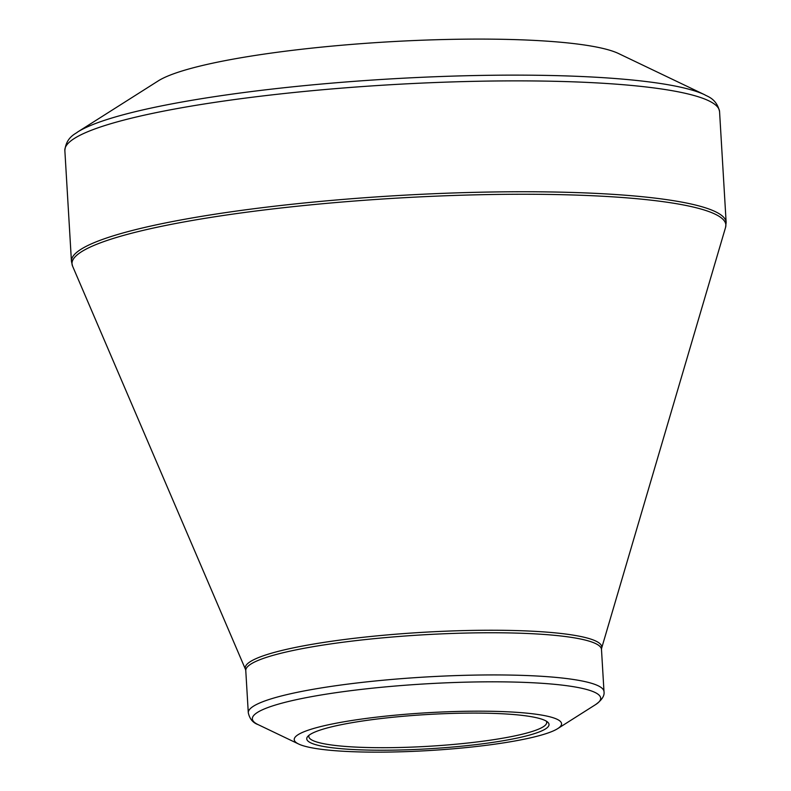 <?xml version="1.0" encoding="UTF-8"?>
<svg xmlns="http://www.w3.org/2000/svg" width="791" height="791" viewBox="0 0 791 791"><rect width="100%" height="100%" fill="white"/><g stroke="black" fill="none" stroke-linecap="round" stroke-linejoin="round"><path stroke-width="1.19" d="M338.35 45.532A237.923 33.627 -3.4 0 1 618.542 53.531L704.781 94.801A324.241 45.819 -3.4 0 0 322.936 83.905A324.241 45.819 -3.4 0 0 77.538 132.067L158.279 80.87A237.923 33.627 -3.4 0 1 338.35 45.532M399.435 714.797A133.906 18.925 -3.4 0 1 557.685 728.64A133.906 18.925 -3.4 0 1 429.009 750.55A133.906 18.925 -3.4 0 1 298.652 744.024A133.906 18.925 -3.4 0 1 399.435 714.797M453.678 746.941A121.359 17.155 -3.4 0 1 307.837 736.342A121.359 17.155 -3.4 0 1 426.873 714.54A121.359 17.155 -3.4 0 1 547.649 722.094A121.359 17.155 -3.4 0 1 453.678 746.941M309.113 735.185A119.144 16.838 176.6 0 0 308.816 736.54A119.144 16.838 176.6 0 0 453.075 744.479A119.144 16.838 176.6 0 0 546.7 722.41A119.144 16.838 176.6 0 0 546.245 721.105M64.852 150.508L71.437 261.376A327.939 46.343 -3.4 0 1 396.044 195.664A327.939 46.343 -3.4 0 1 726.148 222.479L719.563 111.61A327.939 46.343 176.6 0 0 389.459 84.795A327.939 46.343 176.6 0 0 64.852 150.508C66.217 137.031 75.728 133.817 77.538 132.067M385.543 635.074A178.598 25.243 -3.4 0 1 601.615 648.274L725.584 227.324A327.504 46.283 176.6 0 0 329.353 203.119A327.504 46.283 176.6 0 0 72.574 266.122L245.507 669.423A178.598 25.243 -3.4 0 1 385.543 635.074M245.774 670.58L248.285 712.76A178.173 25.183 -3.4 0 1 388.282 679.756A178.173 25.183 -3.4 0 1 603.998 691.631L601.486 649.451A178.173 25.183 176.6 0 0 385.781 637.576A178.173 25.183 176.6 0 0 245.774 670.58L245.507 669.423M557.685 728.64L595.643 704.573A174.485 24.659 176.6 0 0 389.439 686.539A174.485 24.659 176.6 0 0 258.113 724.625L298.652 744.024M595.643 704.573C601.931 700.015 604.71 695.694 603.998 691.631M248.285 712.76C249.63 718.841 252.902 722.796 258.113 724.625M601.486 649.451L601.615 648.274M725.584 227.324L726.148 222.479M71.437 261.376L72.574 266.122M719.563 111.61C716.606 98.391 706.788 96.324 704.781 94.801"/></g></svg>
